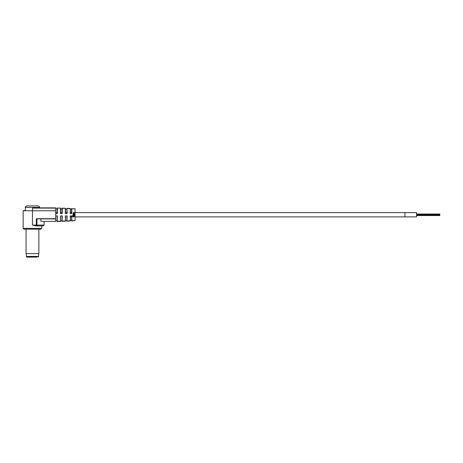 <?xml version="1.0" encoding="UTF-8"?>
<svg xmlns="http://www.w3.org/2000/svg" width="463" height="463" viewBox="0 0 463 463"><rect width="100%" height="100%" fill="white"/><g stroke="black" fill="none" stroke-linecap="round" stroke-linejoin="round"><path stroke-width="0.69" d="M75.064 212.586L404.928 212.586L404.928 216.892L404.928 212.586L416.573 212.586L416.573 216.892L75.064 216.892M439.85 214.415L439.85 214.739L439.85 214.433L416.573 214.415L439.85 214.433M439.85 215.116L416.573 215.116M66.915 220.793L65.52 220.793M62.025 220.793L60.63 220.793M57.14 220.793L55.739 220.793M71.806 215.903L70.191 215.903L70.405 220.99L66.915 221.135L66.915 215.903M71.806 220.712L71.568 215.903M65.52 215.903L65.52 221.192L62.025 221.343L62.279 215.903L60.416 215.903L60.63 221.401L57.14 221.546L57.14 215.903M57.14 221.546L57.389 215.903L55.739 215.903L55.739 213.576L57.389 213.576L57.371 208.153L60.63 208.078L60.63 213.576M62.025 213.576L62.025 208.136L65.52 208.286L62.262 208.362L62.279 213.576L60.416 213.576L60.416 208.304M71.806 208.761L75.064 208.686L71.823 208.784L71.806 213.576M32.462 229.173L23.966 229.173L26.061 229.173L26.061 253.614L38.863 253.614L38.863 229.173L40.958 229.173L32.462 229.173M26.877 205.89L38.047 205.89C39.413 206.469 39.916 206.973 39.563 207.407L25.361 207.407C24.915 207.227 25.419 206.724 26.877 205.89M73.472 212.523L73.085 213.194L73.513 212.72L74.005 213.281L74.34 212.505L73.472 212.523L74.028 212.523M71.823 215.903L71.823 220.695L75.064 220.562L75.064 208.917M66.915 213.576L66.915 208.344L70.405 208.489L70.191 213.576L71.823 213.576M65.306 208.506L65.306 213.576L67.164 213.576L66.915 208.344M66.915 221.135L67.164 215.903L65.306 215.903L65.52 221.192M74.155 216.18L73.426 216.806L72.477 216.371L73.443 217.008L74.369 216.412L74.155 216.18M72.454 215.943L74.329 215.943L73.183 215.521L74.346 215.133L73.467 215.133L72.454 215.943L74.329 215.741M73.166 215.735L72.454 215.741M73.032 214.826L74.346 214.826L73.032 214.624M73.021 214.328L74.329 214.317L73.183 213.9L74.346 213.512L73.455 213.512L73.032 214.328L74.329 214.12M40.918 218.93L40.918 221.372L55.739 221.372L55.739 218.93L36.936 218.866L36.936 225.099L44.089 225.099L43.273 225.915L36.27 225.915L32.462 225.099L32.462 210.781L23.15 210.781L55.739 210.781L32.462 210.781L32.462 208.107L34.268 207.87L55.739 207.87L39.563 207.87L39.563 207.407M75.064 220.562L71.574 220.938M55.739 221.372L40.918 221.372M32.462 225.099L36.351 225.099L36.351 218.698L55.739 218.698L55.739 215.903M55.739 213.576L55.739 210.781M25.361 207.407L25.361 210.549L23.381 210.549M55.739 207.87L55.739 210.549M71.568 213.576L71.568 208.541M70.405 208.489L70.405 213.576M65.52 208.286L65.52 213.576M57.371 208.153L60.63 208.078M57.14 213.576L57.14 207.928M60.63 215.903L60.63 221.401M62.025 221.343L62.025 215.903M70.405 215.903L70.405 220.99M70.405 220.116L71.568 220.081M57.14 208.963L55.739 208.917M62.025 209.108L60.63 209.068M66.915 209.253L65.52 209.212M71.568 209.398L70.405 209.363M36.351 218.698L36.936 218.866M73.432 217.008L74.311 216.146M73.414 216.806L72.517 216.152M73.49 215.741L73.166 215.521L73.478 215.336L74.346 215.336L73.467 215.133M73.501 214.12L73.166 213.9L73.478 213.709L74.346 213.709L73.455 213.512M73.085 213.188L73.513 212.72M73.987 213.281L74.329 212.511M73.646 212.714L74.219 212.916L73.964 213.078L73.646 212.714L73.999 212.725M73.982 213.078L73.663 212.714M36.965 257.11L26.993 257.11L36.965 257.11M23.966 229.173L23.15 228.357L41.774 228.357L41.774 225.915M70.191 208.715L67.164 208.587M57.389 221.302L60.416 221.175M62.279 221.1L65.306 220.973M67.164 220.892L70.191 220.764M55.739 208.107L32.462 208.107M36.351 225.915L36.351 225.099L36.936 225.099L36.733 225.915M38.632 253.614L38.632 256.409L26.293 256.409L26.993 257.11M439.85 214.739L416.573 214.739M439.85 214.045L416.573 214.045M439.85 215.55L416.573 215.55M439.85 215.237L416.573 215.237M416.573 212.586L415.745 212.586M416.573 216.892L415.745 216.892M71.568 212.586L70.405 212.586M66.915 212.586L65.52 212.586M62.025 212.586L60.63 212.586M57.14 212.586L55.739 212.586M71.568 216.892L70.405 216.892M23.15 228.357L23.15 210.781M44.089 225.099L44.089 221.609M41.774 228.357L40.958 229.173M38.632 256.409L37.931 257.11M26.293 253.614L26.293 256.409"/></g></svg>
